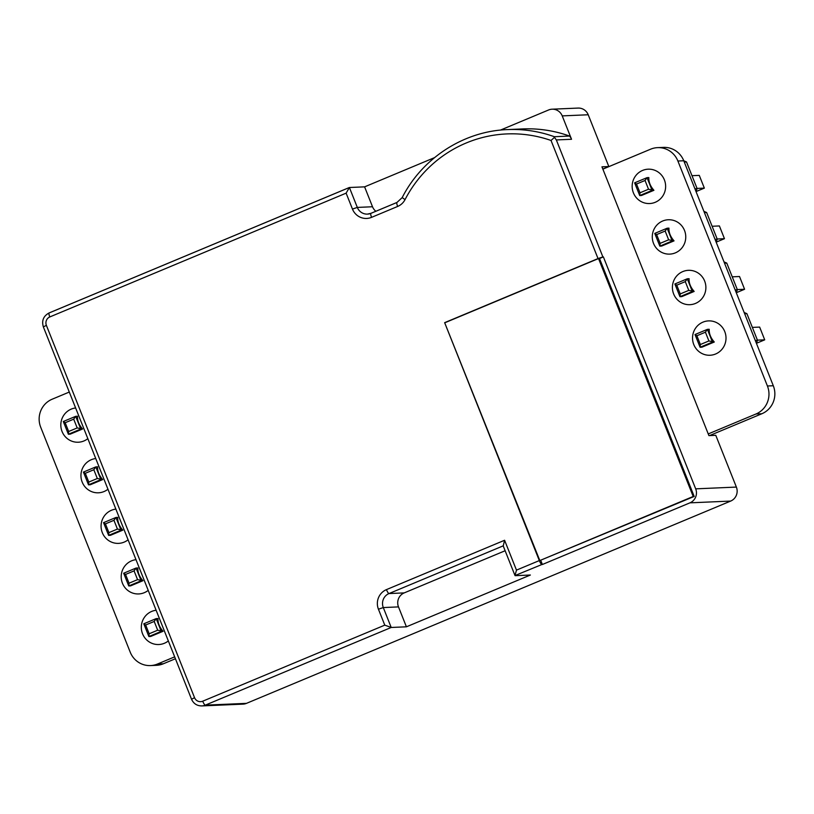<?xml version="1.0" encoding="UTF-8"?>
<svg xmlns="http://www.w3.org/2000/svg" width="814" height="814" viewBox="0 0 814 814"><rect width="100%" height="100%" fill="white"/><g stroke="black" fill="none" stroke-linecap="round" stroke-linejoin="round"><path stroke-width="1.22" d="M445.136 322.639L598.524 258.557L693.202 496.479L539.814 560.561L444.648 322.659L598.036 258.577L551.037 140.476L554.446 137.363L556.338 139.937L602.889 256.919L598.036 258.577M539.814 560.561L694.189 496.438L599.511 258.516L598.524 258.557M694.189 496.438L693.202 496.479M174.664 656.847L157.519 664.01A21.49 20.92 -92.5 0 1 150.529 665.577A21.49 20.92 -92.5 0 1 130.23 652.197L40.7 427.218A21.49 20.92 -92.5 0 1 52.147 399.216L69.292 392.053M773.3 385.744A21.49 20.92 87.5 0 1 761.853 413.746L755.972 414A21.49 20.92 -92.5 0 0 767.419 385.999L773.3 385.744L683.77 160.765L686.517 161.955L684.279 162.047M709.574 435.582L761.853 413.746M157.519 664.01L163.4 663.756L175.417 658.74M163.4 663.756A21.49 20.92 87.5 0 1 156.41 665.323L150.529 665.577M677.889 161.019A21.49 20.92 -92.5 0 0 657.59 147.639L663.471 147.385A21.49 20.92 87.5 0 1 683.77 160.765L677.889 161.019L767.419 385.999M602.869 169.139L650.6 149.196A21.49 20.92 -92.5 0 1 657.59 147.639M755.972 414L708.251 433.933M685.286 281.624L687.281 278.785L689.092 278.703C688.837 283.038 690.526 287.281 694.159 291.443L681.766 296.622L679.955 296.703L674.887 283.964L687.281 278.785L692.358 291.524L679.955 296.703L680.25 293.935L688.776 290.384L685.286 281.624L676.77 285.175L680.25 293.935M694.159 291.443L688.776 290.384M676.77 285.175L674.887 283.964M736.283 292.735L744.586 289.265L739.519 276.516L732.244 276.831M744.586 289.265L737.311 289.581M682.702 271.622A17.196 16.738 -92.5 0 0 673.697 294.088A17.196 16.738 -92.5 0 0 695.594 303.388A17.196 16.738 -92.5 0 0 704.598 280.922A17.196 16.738 -92.5 0 0 682.702 271.622M665.16 231.054L667.154 228.215L668.966 228.134C668.721 232.468 670.41 236.711 674.033 240.873L661.64 246.052L659.839 246.133L654.761 233.394L667.154 228.215L672.232 240.954L659.839 246.133L660.134 243.366L668.65 239.804L665.16 231.054L656.644 234.605L660.134 243.366M674.033 240.873L668.65 239.804M656.644 234.605L654.761 233.394M716.157 242.155L724.46 238.685L719.393 225.946L712.118 226.261M724.46 238.685L717.185 239.011M662.576 221.052A17.196 16.738 -92.5 0 0 653.571 243.518A17.196 16.738 -92.5 0 0 675.467 252.818A17.196 16.738 -92.5 0 0 684.472 230.352A17.196 16.738 -92.5 0 0 662.576 221.052M645.044 180.474L647.038 177.645L648.839 177.564C648.595 181.898 650.284 186.141 653.917 190.303L641.513 195.482L639.712 195.564L634.635 182.824L647.038 177.645L652.106 190.384L639.712 195.564L640.008 192.796L648.524 189.235L645.044 180.474L636.517 184.035L640.008 192.796M653.917 190.303L648.524 189.235M636.517 184.035L634.635 182.824M696.041 191.585L704.344 188.115L699.267 175.376L691.992 175.692M704.344 188.115L697.059 188.431M642.45 170.482A17.196 16.738 -92.5 0 0 633.445 192.938A17.196 16.738 -92.5 0 0 655.341 202.248A17.196 16.738 -92.5 0 0 664.346 179.782A17.196 16.738 -92.5 0 0 642.45 170.482M705.412 332.193L707.407 329.355L709.218 329.273C708.963 333.608 710.653 337.851 714.285 342.022L701.892 347.191L700.081 347.273L695.014 334.534L707.407 329.355L712.474 342.094L700.081 347.273L700.376 344.515L708.902 340.954L705.412 332.193L696.896 335.755L700.376 344.515M714.285 342.022L708.902 340.954M696.896 335.755L695.014 334.534M756.409 343.305L764.712 339.835L759.645 327.086L752.36 327.401M764.712 339.835L757.437 340.15M702.828 322.191A17.196 16.738 -92.5 0 0 693.823 344.658A17.196 16.738 -92.5 0 0 715.71 353.958A17.196 16.738 -92.5 0 0 724.725 331.491A17.196 16.738 -92.5 0 0 702.828 322.191M724.022 261.904L726.77 263.095L724.531 263.187M735.144 289.865L737.392 289.774L736.232 292.592M755.27 340.445L757.508 340.344L756.359 343.172M744.138 312.474L746.896 313.665L744.657 313.756M694.902 188.726L697.14 188.634L695.98 191.453M697.14 188.634L686.517 161.955M703.896 211.335L706.644 212.525L704.405 212.617M715.028 239.296L717.266 239.204L706.644 212.525M717.266 239.204L716.106 242.023M737.392 289.774L726.77 263.095M757.508 340.344L746.896 313.665M554.344 136.711A128.948 125.549 87.5 0 0 507.56 129.589L522.751 128.927A128.948 125.549 -92.5 0 1 569.546 136.06L554.344 136.711L554.446 137.363M539.326 560.581A4.294 0.926 67.3 0 0 541.89 564.519L515.008 575.559L516.473 570.126L539.326 560.581L444.648 322.659M503.276 545.818L504.588 540.262L516.473 570.126M569.546 136.06A10.745 10.46 87.5 0 1 571.54 139.275L562.23 115.893A10.745 10.46 -92.5 0 0 548.585 109.982L500.417 130.108M434.534 157.631L364.601 186.854L349.399 187.505L357.315 207.417L372.517 206.756A10.745 10.46 -92.5 0 0 375.875 211.264M364.601 186.854L372.517 206.756M505.128 550.742L404.212 592.897A10.745 10.46 -92.5 0 0 398.494 606.898L406.41 626.811L530.362 575.03L515.16 575.681M406.41 626.811L391.208 627.472L384.778 625.142L378.439 609.218A15.049 14.652 87.5 0 1 386.447 589.621L504.588 540.262M540.801 560.52L542.378 564.499L689.957 502.838A10.745 10.46 -92.5 0 0 695.685 488.848L736.375 487.077L715.781 435.317L708.913 435.612L601.953 166.829L608.821 166.534L602.828 169.037M695.685 488.848L603.378 256.898L599.511 258.516M736.375 487.077A10.745 10.46 87.5 0 1 730.657 501.078L689.957 502.838M398.494 606.898L383.292 607.559L391.208 627.472L205.291 705.148L246.469 703.357L730.657 501.078M246.469 703.357A10.745 10.46 87.5 0 1 242.979 704.141L201.791 705.921A10.745 10.46 87.5 0 0 205.291 705.148A4.294 0.926 67.3 0 1 202.717 701.2L384.778 625.142M608.821 166.534L588.217 114.764L562.23 115.893M551.037 140.476A124.654 121.357 -92.5 0 0 405.036 199.623A15.049 14.652 87.5 0 1 397.649 206.451L371.571 217.348A15.049 14.652 87.5 0 1 352.462 209.076L346.123 193.152L349.399 187.505M552.085 109.198L578.072 108.079A10.745 10.46 87.5 0 1 588.217 114.764M134.076 570.879L136.07 568.04L137.881 567.969C137.627 572.293 139.316 576.546 142.949 580.708L130.555 585.887L128.744 585.958L123.677 573.219L136.07 568.04L141.137 580.789L128.744 585.958L129.039 583.2L137.566 579.639L134.076 570.879L125.56 574.44L129.039 583.2M142.949 580.708L137.566 579.639M125.56 574.44L123.677 573.219M135.999 559.676A17.196 16.738 -92.5 0 0 122.487 583.343A17.196 16.738 -92.5 0 0 148.209 590.364M113.95 520.309L115.944 517.47L117.755 517.389C117.501 521.723 119.19 525.976 122.822 530.138L110.429 535.317L108.618 535.388L103.551 522.649L115.944 517.47L121.021 530.209L108.618 535.388L108.913 532.631L117.44 529.069L113.95 520.309L105.433 523.87L108.913 532.631M122.822 530.138L117.44 529.069M105.433 523.87L103.551 522.649M115.873 509.106A17.196 16.738 -92.5 0 0 102.361 532.773A17.196 16.738 -92.5 0 0 128.083 539.794M93.824 469.739L95.818 466.9L97.629 466.819C97.375 471.153 99.074 475.396 102.696 479.568L90.303 484.747L88.502 484.818L83.425 472.079L95.818 466.9L100.895 479.639L88.502 484.818L88.797 482.061L97.314 478.5L93.824 469.739L85.307 473.3L88.797 482.061M102.696 479.568L97.314 478.5M85.307 473.3L83.425 472.079M95.747 458.536A17.196 16.738 -92.5 0 0 82.234 482.203A17.196 16.738 -92.5 0 0 107.957 489.224M73.708 419.169L75.702 416.33L77.503 416.249C77.259 420.584 78.948 424.827 82.58 428.998L70.177 434.167L68.376 434.249L63.299 421.51L75.702 416.33L80.769 429.07L68.376 434.249L68.671 431.491L77.188 427.93L73.708 419.169L65.181 422.731L68.671 431.491M82.58 428.998L77.188 427.93M65.181 422.731L63.299 421.51M75.621 407.967A17.196 16.738 -92.5 0 0 62.108 431.634A17.196 16.738 -92.5 0 0 87.831 438.644M154.202 621.448L156.196 618.609L158.008 618.538C157.753 622.863 159.442 627.116 163.075 631.277L150.682 636.456L148.87 636.538L143.803 623.789L156.196 618.609L161.264 631.359L148.87 636.538L149.166 633.77L157.692 630.209L154.202 621.448L145.675 625.01L149.166 633.77M163.075 631.277L157.692 630.209M145.675 625.01L143.803 623.789M156.125 610.256A17.196 16.738 -92.5 0 0 142.603 633.913A17.196 16.738 -92.5 0 0 168.335 640.933M405.036 199.623L402.197 197.599L396.978 202.442A4.294 0.926 67.3 0 0 397.649 206.451M371.571 217.348A4.294 0.926 -112.7 0 1 370.889 213.339A4.294 0.926 -112.7 0 1 370.96 213.329L396.917 202.483M503.184 545.858L389.011 593.559L404.212 592.897M571.54 139.275L556.338 139.937M349.308 187.525L49.135 312.932A4.294 0.926 67.3 0 1 49.206 312.922L349.216 187.586M346.123 193.152L49.807 316.941A6.451 6.278 -92.5 0 0 46.378 325.346L194.536 697.659A6.451 6.278 -92.5 0 0 202.717 701.2M46.378 325.346L43.356 326.892C41.534 320.624 43.457 315.974 49.135 312.932A4.294 0.926 67.3 0 0 49.807 316.941M397.049 202.432A4.294 0.926 67.3 0 0 396.978 202.442L370.889 213.339L367.47 214.113A10.745 10.46 -92.5 0 1 357.315 207.417L352.462 209.076M367.47 214.113A10.745 10.46 -92.5 0 0 370.828 213.38M378.439 609.218L383.292 607.559A10.745 10.46 -92.5 0 1 389.011 593.559A4.294 0.926 -112.7 0 1 386.447 589.621M191.646 699.236L194.536 697.659M507.56 129.589C463.939 131.085 422.354 157.936 402.197 197.599M503.123 545.695L515.008 575.559M43.356 326.892L191.524 699.206C193.559 703.642 196.978 705.88 201.791 705.921"/></g></svg>
